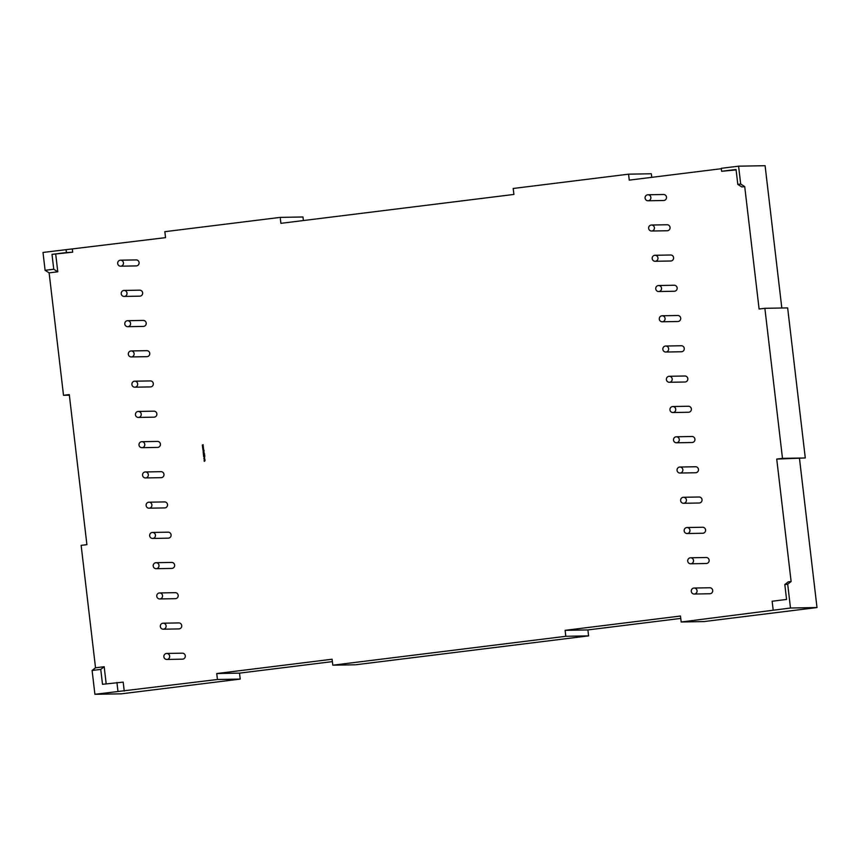 <?xml version="1.0" encoding="UTF-8"?>
<svg xmlns="http://www.w3.org/2000/svg" width="860" height="860" viewBox="0 0 860 860"><rect width="100%" height="100%" fill="white"/><g stroke="black" fill="none" stroke-linecap="round" stroke-linejoin="round"><path stroke-width="1.29" d="M694.224 594.034L709.855 593.755A2.999 2.902 -91 0 0 712.693 590.401A2.999 2.902 -91 0 0 709.747 587.756L694.117 588.036A2.999 2.902 89 0 1 697.051 590.68A2.999 2.902 89 0 1 694.224 594.034A2.999 2.902 89 0 1 691.289 591.39A2.999 2.902 89 0 1 694.117 588.036M690.666 563.784L706.307 563.504A2.999 2.902 -91 0 0 709.134 560.15A2.999 2.902 -91 0 0 706.2 557.506L690.558 557.785A2.999 2.902 89 0 1 693.504 560.43A2.999 2.902 89 0 1 690.666 563.784A2.999 2.902 89 0 1 687.731 561.139A2.999 2.902 89 0 1 690.558 557.785M687.118 533.533L702.749 533.254A2.999 2.902 -91 0 0 705.576 529.9A2.999 2.902 -91 0 0 702.641 527.255L687.011 527.535A2.999 2.902 89 0 1 689.946 530.179A2.999 2.902 89 0 1 687.118 533.533A2.999 2.902 89 0 1 684.184 530.889A2.999 2.902 89 0 1 687.011 527.535M683.56 503.283L699.201 503.003A2.999 2.902 -91 0 0 702.029 499.649A2.999 2.902 -91 0 0 699.094 497.005L683.453 497.284A2.999 2.902 89 0 1 686.398 499.929A2.999 2.902 89 0 1 683.56 503.283A2.999 2.902 89 0 1 680.625 500.638A2.999 2.902 89 0 1 683.453 497.284M680.013 473.032L695.643 472.753A2.999 2.902 -91 0 0 698.471 469.399A2.999 2.902 -91 0 0 695.536 466.754L679.905 467.034A2.999 2.902 89 0 1 682.84 469.678A2.999 2.902 89 0 1 680.013 473.032A2.999 2.902 89 0 1 677.067 470.388A2.999 2.902 89 0 1 679.905 467.034M676.454 442.782L692.085 442.502A2.999 2.902 -91 0 0 694.923 439.148A2.999 2.902 -91 0 0 691.988 436.504L676.347 436.783A2.999 2.902 89 0 1 679.282 439.428A2.999 2.902 89 0 1 676.454 442.782A2.999 2.902 89 0 1 673.52 440.137A2.999 2.902 89 0 1 676.347 436.783M672.896 412.531L688.538 412.252A2.999 2.902 -91 0 0 691.365 408.898A2.999 2.902 -91 0 0 688.43 406.253L672.799 406.533A2.999 2.902 89 0 1 675.734 409.177A2.999 2.902 89 0 1 672.896 412.531A2.999 2.902 89 0 1 669.962 409.887A2.999 2.902 89 0 1 672.799 406.533M669.349 382.281L684.979 382.001A2.999 2.902 -91 0 0 687.817 378.647A2.999 2.902 -91 0 0 684.872 376.003L669.241 376.282A2.999 2.902 89 0 1 672.176 378.916A2.999 2.902 89 0 1 669.349 382.281A2.999 2.902 89 0 1 666.414 379.636A2.999 2.902 89 0 1 669.241 376.282M665.79 352.03L681.432 351.751A2.999 2.902 -91 0 0 684.259 348.397A2.999 2.902 -91 0 0 681.324 345.752L665.683 346.032A2.999 2.902 89 0 1 668.629 348.665A2.999 2.902 89 0 1 665.79 352.03A2.999 2.902 89 0 1 662.856 349.386A2.999 2.902 89 0 1 665.683 346.032M662.243 321.78L677.874 321.5A2.999 2.902 -91 0 0 680.701 318.146A2.999 2.902 -91 0 0 677.766 315.502L662.135 315.781A2.999 2.902 89 0 1 665.07 318.415A2.999 2.902 89 0 1 662.243 321.78A2.999 2.902 89 0 1 659.308 319.135A2.999 2.902 89 0 1 662.135 315.781M658.685 291.529L674.326 291.25A2.999 2.902 -91 0 0 677.153 287.885A2.999 2.902 -91 0 0 674.218 285.251L658.577 285.531A2.999 2.902 89 0 1 661.512 288.164A2.999 2.902 89 0 1 658.685 291.529A2.999 2.902 89 0 1 655.75 288.885A2.999 2.902 89 0 1 658.577 285.531M655.137 261.279L670.768 260.999A2.999 2.902 -91 0 0 673.595 257.635A2.999 2.902 -91 0 0 670.66 255.001L655.03 255.28A2.999 2.902 89 0 1 657.964 257.914A2.999 2.902 89 0 1 655.137 261.279A2.999 2.902 89 0 1 652.192 258.634A2.999 2.902 89 0 1 655.03 255.28M651.579 231.017L667.209 230.749A2.999 2.902 -91 0 0 670.047 227.384A2.999 2.902 -91 0 0 667.102 224.75L651.471 225.03A2.999 2.902 89 0 1 654.406 227.663A2.999 2.902 89 0 1 651.579 231.017A2.999 2.902 89 0 1 648.644 228.384A2.999 2.902 89 0 1 651.471 225.03M648.021 200.767L663.662 200.498A2.999 2.902 -91 0 0 666.489 197.133A2.999 2.902 -91 0 0 663.554 194.5L647.924 194.779A2.999 2.902 89 0 1 650.859 197.413A2.999 2.902 89 0 1 648.021 200.767A2.999 2.902 89 0 1 645.086 198.133A2.999 2.902 89 0 1 647.924 194.779M120.626 266.192L136.256 265.912A2.999 2.902 -91 0 0 139.083 262.558A2.999 2.902 -91 0 0 136.149 259.913L120.518 260.193A2.999 2.902 -91 0 0 117.691 263.547A2.999 2.902 -91 0 0 120.626 266.192A2.999 2.902 -91 0 0 123.453 262.827A2.999 2.902 -91 0 0 120.518 260.193M124.173 296.442L139.815 296.162A2.999 2.902 -91 0 0 142.642 292.808A2.999 2.902 -91 0 0 139.707 290.164L124.066 290.443A2.999 2.902 -91 0 0 121.239 293.798A2.999 2.902 -91 0 0 124.173 296.442A2.999 2.902 -91 0 0 127.011 293.088A2.999 2.902 -91 0 0 124.066 290.443M141.943 447.694L157.584 447.415A2.999 2.902 -91 0 0 160.411 444.061A2.999 2.902 -91 0 0 157.477 441.416L141.835 441.696A2.999 2.902 -91 0 0 139.008 445.05A2.999 2.902 -91 0 0 141.943 447.694A2.999 2.902 -91 0 0 144.781 444.34A2.999 2.902 -91 0 0 141.835 441.696M159.713 598.947L175.343 598.667A2.999 2.902 -91 0 0 178.181 595.313A2.999 2.902 -91 0 0 175.246 592.669L159.605 592.948A2.999 2.902 -91 0 0 156.778 596.303A2.999 2.902 -91 0 0 159.713 598.947A2.999 2.902 -91 0 0 162.54 595.593A2.999 2.902 -91 0 0 159.605 592.948M163.271 629.197L178.901 628.918A2.999 2.902 -91 0 0 181.729 625.564A2.999 2.902 -91 0 0 178.794 622.919L163.163 623.199A2.999 2.902 -91 0 0 160.325 626.553A2.999 2.902 -91 0 0 163.271 629.197A2.999 2.902 -91 0 0 166.098 625.843A2.999 2.902 -91 0 0 163.163 623.199M166.819 659.448L182.46 659.168A2.999 2.902 -91 0 0 185.287 655.814A2.999 2.902 -91 0 0 182.352 653.17L166.711 653.449A2.999 2.902 -91 0 0 163.884 656.814A2.999 2.902 -91 0 0 166.819 659.448A2.999 2.902 -91 0 0 169.656 656.094A2.999 2.902 -91 0 0 166.711 653.449M127.731 326.692L143.362 326.413A2.999 2.902 -91 0 0 146.2 323.059A2.999 2.902 -91 0 0 143.254 320.414L127.624 320.694A2.999 2.902 -91 0 0 124.797 324.048A2.999 2.902 -91 0 0 127.731 326.692A2.999 2.902 -91 0 0 130.559 323.338A2.999 2.902 -91 0 0 127.624 320.694M156.165 568.696L171.796 568.417A2.999 2.902 -91 0 0 174.623 565.063A2.999 2.902 -91 0 0 171.688 562.418L156.058 562.698A2.999 2.902 -91 0 0 153.22 566.052A2.999 2.902 -91 0 0 156.165 568.696A2.999 2.902 -91 0 0 158.993 565.342A2.999 2.902 -91 0 0 156.058 562.698M152.607 538.446L168.237 538.166A2.999 2.902 -91 0 0 171.075 534.812A2.999 2.902 -91 0 0 168.13 532.168L152.5 532.447A2.999 2.902 -91 0 0 149.672 535.802A2.999 2.902 -91 0 0 152.607 538.446A2.999 2.902 -91 0 0 155.434 535.092A2.999 2.902 -91 0 0 152.5 532.447M134.837 387.193L150.468 386.914A2.999 2.902 -91 0 0 153.306 383.56A2.999 2.902 -91 0 0 150.371 380.915L134.73 381.195A2.999 2.902 -91 0 0 131.903 384.549A2.999 2.902 -91 0 0 134.837 387.193A2.999 2.902 -91 0 0 137.665 383.839A2.999 2.902 -91 0 0 134.73 381.195M131.279 356.943L146.92 356.663A2.999 2.902 -91 0 0 149.748 353.31A2.999 2.902 -91 0 0 146.813 350.665L131.182 350.944A2.999 2.902 -91 0 0 128.344 354.298A2.999 2.902 -91 0 0 131.279 356.943A2.999 2.902 -91 0 0 134.117 353.589A2.999 2.902 -91 0 0 131.182 350.944M138.395 417.444L154.026 417.164A2.999 2.902 -91 0 0 156.853 413.81A2.999 2.902 -91 0 0 153.918 411.166L138.288 411.445A2.999 2.902 -91 0 0 135.45 414.8A2.999 2.902 -91 0 0 138.395 417.444A2.999 2.902 -91 0 0 141.223 414.09A2.999 2.902 -91 0 0 138.288 411.445M145.501 477.945L161.132 477.665A2.999 2.902 -91 0 0 163.959 474.312A2.999 2.902 -91 0 0 161.024 471.667L145.394 471.946A2.999 2.902 -91 0 0 142.566 475.3A2.999 2.902 -91 0 0 145.501 477.945A2.999 2.902 -91 0 0 148.328 474.591A2.999 2.902 -91 0 0 145.394 471.946M149.049 508.195L164.69 507.916A2.999 2.902 -91 0 0 167.517 504.562A2.999 2.902 -91 0 0 164.582 501.917L148.941 502.197A2.999 2.902 -91 0 0 146.114 505.551A2.999 2.902 -91 0 0 149.049 508.195A2.999 2.902 -91 0 0 151.887 504.841A2.999 2.902 -91 0 0 148.941 502.197M204.874 459.154L204.465 459.691L204.357 458.724L204.906 459.143M204.465 459.691L204.39 458.724M203.777 455.66L203.465 454.822L204.615 454.682L204.712 455.542L203.713 455.101L203.777 455.66M203.874 453.446L203.197 452.607L204.067 452.5L203.874 453.446M203.691 450.898L202.981 450.221L203.315 450.898L203.734 450.124L203.691 450.898M203.401 451.21L202.981 450.221M203.433 450.748L203.734 450.124L204.164 450.618M203.917 451.102L203.852 450.436M203.669 449.146L202.809 449.253L203.325 448.694L202.691 448.275L203.519 447.888L203.057 449.06L203.669 449.146M203.293 445.953L202.433 446.06L202.96 445.502L202.315 445.082L203.143 444.695L202.68 445.867L203.293 445.953M66.07 249.583L66.424 252.56L51.998 254.356L53.75 269.245L45.096 270.309L43 252.453L165.539 237.639L164.84 231.684L280.188 217.386L280.897 223.331L513.914 194.435L513.205 188.48L628.563 174.172L629.262 180.127L721.336 168.71M72.337 249.206L72.681 252.184L51.998 254.356M53.75 269.245L57.781 271.803L55.728 254.28M57.781 271.803L49.127 272.867L63.511 395.299L69.284 394.579L86.903 544.649L81.141 545.358L95.524 667.79L92.106 670.478L94.901 694.299L217.44 679.497L216.742 673.541L239.521 673.133L332.379 661.62M124.238 691.053L123.195 682.13L102.512 684.291L100.76 669.413L104.178 666.715L95.524 667.79M104.178 666.715L106.188 683.84M680.755 618.415L587.896 629.928L588.595 635.884L355.578 664.78L332.798 665.188L332.1 659.233L216.742 673.541M332.798 665.188L565.816 636.292L565.117 630.337L587.896 629.928M681.174 621.984L790.49 608.02L817 607.547L703.953 621.576L681.174 621.984L680.475 616.029L565.117 630.337M790.49 608.02L787.695 584.209L791.114 581.51L788.233 581.865L784.814 584.563L786.567 599.452L772.14 601.237L773.194 610.17M791.114 581.51L776.73 459.089L805.283 457.961L787.653 307.901L764.873 308.31L782.492 458.369L776.73 459.089M764.873 308.31L759.1 309.019L744.717 186.599L741.836 186.953L737.805 184.395L736.053 169.506L721.637 171.291L736.106 169.893M203.476 447.544L202.616 447.662L203.143 447.092L202.508 446.673L203.336 446.297L202.788 446.824L203.476 447.544M204.035 452.252L203.067 451.769L203.927 451.339L203.304 451.876L204.035 452.252M203.659 454.617L203.336 453.79L204.497 453.639L203.659 454.617M204.755 456.671L203.788 456.789L203.594 455.94L204.744 455.8L204.755 456.671M204.304 457.004L203.648 456.37M203.949 458.638L204.615 457.875L203.949 458.638M204.239 457.756L203.841 458.348M204.852 460.895L204.067 459.95L205.024 460.423L204.239 461.411L204.787 460.745M628.563 174.172L651.342 173.763L651.762 177.332M781.815 308.009L765.099 165.7L738.589 166.174L721.282 168.313L721.637 171.291M817 607.547L799.51 458.681M94.901 694.299L121.41 693.826L240.23 679.088L239.521 673.133M280.188 217.386L302.978 216.978L303.397 220.547M782.492 458.369L805.283 457.961M69.348 395.191L63.511 395.299M45.096 270.309L49.127 272.867M66.424 252.56L72.681 252.184M588.595 635.884L565.816 636.292M787.695 584.209L784.814 584.563M116.928 682.507L117.981 691.44M100.76 669.413L92.106 670.478M744.717 186.599L740.686 184.04L738.589 166.174M740.686 184.04L737.805 184.395M240.23 679.088L217.44 679.497M203.325 446.222L202.433 446.06M202.465 446.06L202.981 445.502L202.315 445.082M202.347 445.082L203.143 444.706M203.508 447.823L202.584 447.361M203.175 447.092L202.541 446.985M202.573 446.985L203.336 446.308M203.702 449.425L202.809 449.253M202.842 449.253L203.358 448.694L202.691 448.275M202.724 448.275L203.519 447.899M203.39 451.414L203.927 451.349M203.411 452.037L204.003 451.962M203.336 453.51L203.884 453.123M203.229 452.607L204.067 452.51M203.465 454.639L203.336 453.79M203.369 453.79L204.497 453.65M203.594 455.682L203.465 454.822M203.487 454.822L204.615 454.682M204.529 455.563L204.433 455.015M203.669 456.359L204.744 455.8M204.605 456.208L203.927 456.552L204.562 456.133M203.927 456.552L204.572 456.208M204.196 460.82L204.744 460.444M204.132 460.24L204.927 459.853M204.228 461.132L204.884 460.895"/></g></svg>
